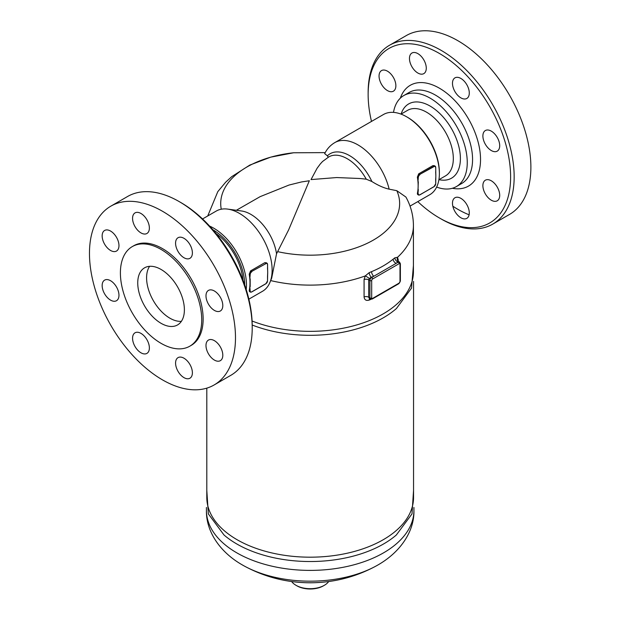 <?xml version="1.0" encoding="UTF-8"?>
<svg xmlns="http://www.w3.org/2000/svg" width="620" height="620" viewBox="0 0 620 620"><rect width="100%" height="100%" fill="white"/><g stroke="black" fill="none" stroke-linecap="round" stroke-linejoin="round"><path stroke-width="0.93" d="M438.898 179.692L445.478 175.894A37.859 21.855 -120 0 0 451.282 145.553A37.859 21.855 -120 0 0 426.545 112.189A37.859 21.855 -120 0 0 407.619 110.321L401.039 114.119M401.109 114.08A42.865 24.746 60 0 1 430.086 106.059A42.865 24.746 60 0 1 460.063 153.186A42.865 24.746 60 0 1 438.968 179.653M371.488 121.419A100.75 58.164 60 0 1 368.14 94.566A100.75 58.164 60 0 1 439.379 53.436A100.75 58.164 60 0 1 510.617 176.824A100.75 58.164 60 0 1 439.379 217.953A100.75 58.164 60 0 1 417.795 201.624M439.379 217.953L441.146 218.976A103.253 59.613 -120 0 0 492.776 224.091A103.253 59.613 -120 0 0 508.601 141.352A103.253 59.613 -120 0 0 441.153 50.367A103.253 59.613 -120 0 0 389.523 45.26A103.253 59.613 -120 0 0 368.14 92.519L368.14 94.566M411.928 53.033A11.889 6.866 60 0 1 423.817 59.9A11.889 6.866 60 0 1 423.817 73.625A11.889 6.866 60 0 1 411.928 66.766A11.889 6.866 60 0 1 411.928 53.033M379.053 76.035A11.889 6.866 60 0 1 381.517 70.595A11.889 6.866 60 0 1 390.678 73.78A11.889 6.866 60 0 1 395.87 85.746A11.889 6.866 60 0 1 393.406 91.186A11.889 6.866 60 0 1 384.245 88.001A11.889 6.866 60 0 1 379.053 76.035M466.829 218.356A11.889 6.866 60 0 1 454.94 211.49A11.889 6.866 60 0 1 454.94 197.764A11.889 6.866 60 0 1 466.829 204.631A11.889 6.866 60 0 1 466.829 218.356M499.704 195.354A11.889 6.866 60 0 1 497.24 200.795A11.889 6.866 60 0 1 488.079 197.609A11.889 6.866 60 0 1 482.887 185.651A11.889 6.866 60 0 1 485.351 180.203A11.889 6.866 60 0 1 494.512 183.388A11.889 6.866 60 0 1 499.704 195.354M497.24 137.407A11.889 6.866 60 0 1 497.24 151.133A11.889 6.866 60 0 1 485.351 144.274A11.889 6.866 60 0 1 485.351 130.541A11.889 6.866 60 0 1 497.24 137.407M460.885 78.453A11.889 6.866 60 0 1 468.65 88.931A11.889 6.866 60 0 1 466.829 98.456A11.889 6.866 60 0 1 460.885 97.867A11.889 6.866 60 0 1 453.119 87.389A11.889 6.866 60 0 1 454.94 77.864A11.889 6.866 60 0 1 460.885 78.453M389.523 45.26L406.247 35.603A103.253 59.613 60 0 1 457.878 40.711A103.253 59.613 60 0 1 525.326 131.696A103.253 59.613 60 0 1 509.508 214.435M469.115 214.807A103.253 59.613 60 0 1 452.832 206.212M393.499 112.383A52.56 30.349 60 0 1 403.806 95.542A52.56 30.349 60 0 1 430.086 98.138A52.56 30.349 60 0 1 464.427 144.46A52.56 30.349 60 0 1 456.374 186.581A52.56 30.349 60 0 1 436.627 187.085M216.07 233.562A42.865 24.746 60 0 1 242.97 280.155M110.848 206.15L127.581 196.494A103.253 59.613 60 0 1 179.203 201.601L179.203 201.601A103.253 59.613 60 0 1 252.208 328.058A103.253 59.613 60 0 1 230.826 375.325L214.101 384.981A103.253 59.613 60 0 1 110.848 325.368A103.253 59.613 60 0 1 110.848 206.15A103.253 59.613 60 0 1 162.479 211.257A103.253 59.613 60 0 1 229.927 302.242A103.253 59.613 60 0 1 214.101 384.981M180.97 202.624L179.203 201.601L180.97 202.624A100.75 58.164 -120 0 1 252.208 326.012L252.208 328.058M149.598 266.313A32.976 19.042 -120 0 0 169.911 318.2A32.976 19.042 -120 0 0 181.373 321.338M161.06 323.307A32.976 19.042 60 0 1 139.516 294.244A32.976 19.042 60 0 1 144.569 267.825A32.976 19.042 60 0 1 177.553 286.858A32.976 19.042 60 0 1 177.553 324.942A32.976 19.042 60 0 1 161.06 323.307M135.028 212.9A11.889 6.866 60 0 1 146.917 219.767A11.889 6.866 60 0 1 146.917 233.492A11.889 6.866 60 0 1 135.028 226.633A11.889 6.866 60 0 1 135.028 212.9M102.153 235.902A11.889 6.866 60 0 1 104.617 230.462A11.889 6.866 60 0 1 113.778 233.647A11.889 6.866 60 0 1 118.97 245.613A11.889 6.866 60 0 1 116.506 251.054A11.889 6.866 60 0 1 107.345 247.868A11.889 6.866 60 0 1 102.153 235.902M104.617 293.857A11.889 6.866 60 0 1 104.617 280.124A11.889 6.866 60 0 1 116.506 286.99A11.889 6.866 60 0 1 116.506 300.716A11.889 6.866 60 0 1 104.617 293.857M140.972 352.803A11.889 6.866 60 0 1 133.207 342.325A11.889 6.866 60 0 1 135.028 332.8A11.889 6.866 60 0 1 140.972 333.389A11.889 6.866 60 0 1 148.738 343.868A11.889 6.866 60 0 1 146.917 353.392A11.889 6.866 60 0 1 140.972 352.803M189.929 378.223A11.889 6.866 60 0 1 178.041 371.365A11.889 6.866 60 0 1 178.041 357.632A11.889 6.866 60 0 1 189.929 364.498A11.889 6.866 60 0 1 189.929 378.223M222.805 355.221A11.889 6.866 60 0 1 220.34 360.67A11.889 6.866 60 0 1 211.18 357.484A11.889 6.866 60 0 1 205.987 345.518A11.889 6.866 60 0 1 208.452 340.07A11.889 6.866 60 0 1 217.612 343.255A11.889 6.866 60 0 1 222.805 355.221M220.34 297.274A11.889 6.866 60 0 1 220.34 311A11.889 6.866 60 0 1 208.452 304.141A11.889 6.866 60 0 1 208.452 290.408A11.889 6.866 60 0 1 220.34 297.274M183.985 238.32A11.889 6.866 60 0 1 191.75 248.798A11.889 6.866 60 0 1 189.929 258.331A11.889 6.866 60 0 1 183.985 257.742A11.889 6.866 60 0 1 176.212 247.264A11.889 6.866 60 0 1 178.033 237.731A11.889 6.866 60 0 1 183.985 238.32M161.06 249.426A57.505 33.201 60 0 1 198.633 300.103A57.505 33.201 60 0 1 189.813 346.185A57.505 33.201 60 0 1 132.308 312.984A57.505 33.201 60 0 1 132.308 246.582A57.505 33.201 60 0 1 161.06 249.426M132.308 246.582L133.726 245.76A57.505 33.201 60 0 1 162.479 248.612A57.505 33.201 60 0 1 200.043 299.282A57.505 33.201 60 0 1 191.231 345.363L189.813 346.185M434.07 166.555A2.255 1.302 -60 0 1 435.666 167.477L435.666 167.268A2.503 1.442 120 0 0 435.147 166.121A2.503 1.442 120 0 0 433.892 166.245L419.732 174.422L434.07 166.555L432.853 165.649L434.271 165.625M418.314 189.588L417.965 193.835L418.143 185.767A46.306 26.738 -120 0 0 417.965 181.738L418.314 177.491A2.255 1.302 -60 0 1 419.911 174.732M435.666 171.725L435.837 175.545A46.306 26.738 60 0 1 435.79 177.576A46.306 26.738 60 0 1 435.674 179.296M435.682 171.717A46.306 26.738 60 0 1 435.782 173.321A46.306 26.738 60 0 1 435.837 175.545L435.736 183.722L435.666 179.575L435.736 183.722L434.015 186.698L419.911 194.758A2.255 1.302 -60 0 1 418.314 193.835M417.601 194.478L417.368 193.494A46.306 26.738 -120 0 0 417.965 189.588A46.306 26.738 -120 0 0 418.143 185.767L418.314 181.738M435.666 179.374L435.79 177.576M418.694 173.825L419.732 174.422A2.503 1.442 120 0 0 417.965 177.491L417.965 181.738A46.306 26.738 -120 0 0 417.368 177.142L418.694 173.825L432.853 165.649M267.522 276.45L267.522 280.899A2.255 1.302 -60 0 1 265.926 283.658L251.588 291.935A2.503 1.442 120 0 1 250.34 292.059L251.72 291.95L265.879 283.774L267.522 280.899M265.926 283.658L251.767 291.834A2.255 1.302 -60 0 1 250.178 290.912L249.821 286.665A46.306 26.738 -120 0 0 249.999 282.844A46.306 26.738 -120 0 0 249.821 278.814L250.178 274.567L249.821 278.814A46.306 26.738 -120 0 0 249.225 274.218L250.55 270.901L264.709 262.725L266.135 262.694M267.522 268.801L267.592 264.446L267.003 263.198A2.503 1.442 120 0 1 267.522 264.345L267.701 272.622A46.306 26.738 60 0 1 267.646 274.652A46.306 26.738 60 0 1 267.53 276.365M267.538 268.786A46.306 26.738 60 0 1 267.646 270.397A46.306 26.738 60 0 1 267.701 272.622L267.522 276.652M267.646 270.397L267.522 264.554A2.255 1.302 -60 0 0 265.926 263.632L251.588 271.498L265.926 263.632M250.178 286.665L250.178 278.814M249.457 291.547L249.225 290.571A46.306 26.738 -120 0 0 249.821 286.665L249.821 290.912A2.503 1.442 120 0 0 250.34 292.059L249.442 291.54M212.838 229.71A45.051 26.009 60 0 1 244.691 284.882M246.202 289.478A46.306 26.738 -120 0 0 213.714 228.176A46.306 26.738 -120 0 0 209.614 226.099M202.554 218.953L216.225 211.063A46.306 26.738 60 0 1 227.695 209.103A46.306 26.738 60 0 1 239.382 213.358A46.306 26.738 60 0 1 269.971 282.317A46.306 26.738 60 0 1 262.531 291.268L248.86 299.158M397.714 260.648A3.751 2.17 180 0 1 398.234 259.803L397.529 257.285A103.253 59.613 180 0 0 413.424 225.502C413.346 215.365 410.835 205.879 405.906 197.044L396.831 190.697L389.143 189.154A46.306 26.738 60 0 0 357.965 144.894A46.306 26.738 60 0 0 334.808 142.6L383.486 114.499A46.306 26.738 60 0 1 406.635 116.792L406.635 116.792A46.306 26.738 60 0 1 439.379 173.507A46.306 26.738 60 0 1 429.792 194.703L410.029 206.111M407.518 117.304L406.635 116.792L407.518 117.304A45.051 26.009 -120 0 1 439.379 172.484L439.379 173.507M369.993 298.352L369.396 298.483L368.699 297.213L368.699 279.845L369.303 278.481L371.341 277.279A106.927 61.736 0 0 0 373.775 276.272L396.134 263.361A106.927 61.736 0 0 0 397.885 261.95A3.751 2.511 -129.6 0 1 394.816 257.842L397.529 257.285A3.751 3.317 -46.1 0 0 398.102 261.144L398.102 261.144A3.751 3.317 -46.1 0 0 398.505 261.477M369.303 278.481A3.751 0.651 32.9 0 0 365.226 275.939L364.079 279.527L364.079 296.895C364.452 299.925 366.172 300.979 369.241 300.057A3.751 1.751 68.1 0 1 369.644 298.608M374.162 297.925L391.212 288.083M364.079 279.527A3.751 2.17 0 0 1 368.699 279.845L369.908 280.542L369.908 297.918A1.248 0.721 0 0 0 371.682 297.918L371.682 280.542A1.248 0.721 -60 0 1 372.566 279.008A1.248 0.721 -120 0 0 371.682 277.481L371.341 277.279A3.751 1.751 68.1 0 1 369.195 272.637L365.226 275.939A103.253 59.613 180 0 1 270.676 280.581M372.566 279.008L399.117 263.686A1.248 0.721 -120 0 0 398.226 262.151L397.885 261.95L398.621 261.547L397.683 260.935M371.682 280.542A1.248 0.721 180 0 1 369.908 280.542A2.503 1.442 120 0 1 371.682 277.481L373.775 276.272A3.751 1.821 66.9 0 1 371.543 271.661A103.183 59.574 180 0 1 369.195 272.637M399.117 263.686A1.248 0.721 -60 0 1 400.001 264.19A1.248 0.721 0 0 0 400.365 263.686L399.482 262.028A2.503 1.442 120 0 0 398.226 262.151L396.134 263.361A3.751 2.465 52 0 1 393.127 259.199C387.004 264.097 379.812 268.243 371.543 271.661M236.352 210.281L260.129 196.656L289.044 185.039L301.591 181.931L309.334 180.761L288.626 229.896L276.536 253.797L271.684 278.109L269.971 282.317M206.801 490.374L208.351 513.91L224.029 535.014A103.749 59.9 0 0 0 236.817 543.988A103.749 59.9 0 0 0 396.32 535.014L412.006 513.91L413.548 490.374M413.548 281.41L413.548 497.504A103.377 59.683 180 0 1 310.178 557.186A103.377 59.683 180 0 1 206.801 497.504L206.801 388.143M252.208 325.035A103.377 59.683 0 0 0 396.428 308.52L411.502 288.168L413.424 265.492M413.424 225.502L413.424 271.731A103.253 59.613 180 0 1 358.461 324.423A103.253 59.613 180 0 1 252.084 321.013M328.693 581.537A20.026 11.563 180 0 1 324.338 585.311A20.026 11.563 180 0 1 296.019 585.311L296.019 585.311A20.026 11.563 180 0 1 291.656 581.537M296.903 585.822L296.019 585.311L296.903 585.822A18.77 10.835 0 0 0 323.454 585.822L324.338 585.311M227.695 209.103L241.56 210.986A36.921 21.312 60 0 1 276.536 253.797M389.143 189.154C384.02 188.054 378.27 185.512 371.884 181.52L366.273 179.196L360.499 178.529L336.644 177.553L311.038 179.583L317.06 168.322L320.315 163.928L322.524 161.518L328.801 156.907A36.921 21.312 60 0 1 366.273 179.196M328.251 157.248L327.399 155.837L324.678 153.651C326.957 148.947 330.336 145.258 334.808 142.6M452.352 188.279A58.195 33.596 -120 0 0 480.004 151.559A58.195 33.596 -120 0 0 439.379 88.18A58.195 33.596 -120 0 0 400.326 98.169M403.806 95.542L409.115 92.473A52.56 30.349 60 0 1 435.395 95.077A52.56 30.349 60 0 1 469.735 141.391A52.56 30.349 60 0 1 461.683 183.512L456.367 186.581M417.368 177.142L418.314 177.491M434.07 186.581L419.856 194.874L434.07 186.581A2.255 1.302 -60 0 0 435.666 183.822M419.732 194.858L418.485 194.982A2.503 1.442 120 0 0 419.732 194.858M417.368 193.494L417.965 193.835A2.503 1.442 120 0 0 418.485 194.982L417.578 194.463M267.522 280.697L267.646 274.652M250.178 290.912L249.225 290.571M266.104 262.678L267.003 263.198A2.503 1.442 120 0 0 265.748 263.322L264.709 262.725M250.55 270.901L251.588 271.498A2.503 1.442 120 0 0 249.821 274.567L249.225 274.218M250.178 274.567A2.255 1.302 -60 0 1 251.767 271.808M364.079 296.895A3.751 2.17 180 0 1 368.699 297.213L369.908 297.918A2.503 1.442 120 0 0 370.427 299.057L369.512 298.53M369.241 300.057A103.253 59.613 0 0 0 371.132 299.282M398.234 261.268L398.234 259.803M394.816 257.842A103.183 59.574 180 0 1 393.127 259.199M400.365 263.686L400.365 281.054L398.854 283.673A1.248 0.721 -120 0 0 399.117 283.1L372.566 298.429A1.248 0.721 -60 0 1 371.682 297.918M398.854 283.673L372.31 298.995A1.248 0.721 -120 0 0 372.566 298.429M396.831 190.697A89.458 51.646 180 0 1 369.512 242.18A89.458 51.646 180 0 1 277.706 251.65M400.365 281.054A1.248 0.721 180 0 1 400.001 281.565A1.248 0.721 -60 0 1 399.117 283.1M400.001 264.19L400.001 281.565M242.412 564.975A95.829 55.327 0 0 0 244.11 565.928A95.829 55.327 0 0 0 376.224 565.936A95.829 55.327 0 0 0 376.627 565.711M236.817 552.854A103.749 59.9 0 0 0 349.882 565.835A103.749 59.9 0 0 0 413.928 510.493C414.478 530.542 401.179 552.281 376.239 565.928C355.95 576.933 334.257 582.552 311.155 582.777C287.362 582.87 265.011 577.259 244.11 565.928L242.257 564.882C219.31 551.761 206.018 530.921 206.429 510.493A103.749 59.9 0 0 0 236.817 552.854M221.263 209.211A89.458 51.646 180 0 1 293.562 152.776L325.213 152.613M371.884 181.52A39.006 22.521 -120 0 0 327.399 155.837M509.5 214.435L492.776 224.091M435.782 173.321L435.736 167.369L434.24 165.602M372.31 298.995L370.427 299.057M399.482 262.028L398.567 261.493M413.928 510.493L413.928 507.478M206.429 510.493L206.429 507.478M293.562 152.776L270.684 157.155L249.79 165.091L231.748 176.638L225.696 182.156L217.806 191.634L207.739 215.962"/></g></svg>
